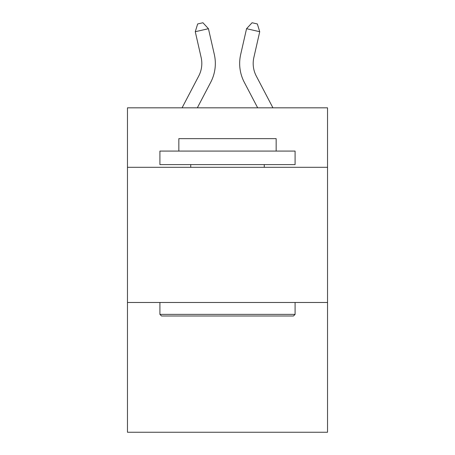 <?xml version="1.0" encoding="UTF-8"?>
<svg xmlns="http://www.w3.org/2000/svg" width="455" height="455" viewBox="0 0 455 455"><rect width="100%" height="100%" fill="white"/><g stroke="black" fill="none" stroke-linecap="round" stroke-linejoin="round"><path stroke-width="0.68" d="M327.532 167.304L327.532 107.824L127.468 107.824L127.468 167.304L327.532 167.304L327.532 432.25L127.468 432.25L127.468 167.304M327.532 302.478L127.468 302.478M182.074 107.824L198.727 76.031A27.038 27.038 0 0 0 201.138 57.478L195.269 31.708L208.447 28.705L214.322 54.475A40.552 40.552 0 0 1 210.705 82.304L197.333 107.824M272.926 107.824L256.273 76.031A27.038 27.038 0 0 1 253.862 57.478L259.731 31.708L246.553 28.705L240.678 54.475A40.552 40.552 0 0 0 244.295 82.304L257.666 107.824M161.531 315.998L159.91 314.377L295.09 314.377L293.469 315.998L161.531 315.998M295.09 151.077L295.09 164.596L159.91 164.596L159.91 151.077L295.09 151.077M178.838 151.077L178.838 138.644L276.162 138.644L276.162 151.077M295.09 302.478L295.09 314.377M159.91 302.478L159.91 314.377M264.27 164.596L264.27 167.304M190.73 164.596L190.73 167.304M256.273 76.031A27.038 27.038 0 0 1 253.862 57.478A27.038 27.038 0 0 0 256.273 76.031A27.038 27.038 0 0 1 253.862 57.478A27.038 27.038 0 0 0 256.273 76.031A27.038 27.038 0 0 1 253.862 57.478A27.038 27.038 0 0 0 256.273 76.031A27.038 27.038 0 0 1 253.862 57.478A27.038 27.038 0 0 0 256.273 76.031A27.038 27.038 0 0 1 253.862 57.478A27.038 27.038 0 0 0 256.273 76.031A27.038 27.038 0 0 1 253.862 57.478A27.038 27.038 0 0 0 256.273 76.031A27.038 27.038 0 0 1 253.862 57.478A27.038 27.038 0 0 0 256.273 76.031A27.038 27.038 0 0 1 253.862 57.478A27.038 27.038 0 0 0 256.273 76.031A27.038 27.038 0 0 1 253.862 57.478A27.038 27.038 0 0 0 256.273 76.031M246.553 28.705L240.678 54.475L246.553 28.705L240.678 54.475L246.553 28.705L240.678 54.475L246.553 28.705L240.678 54.475L246.553 28.705L240.678 54.475L246.553 28.705L240.678 54.475L246.553 28.705L240.678 54.475L246.553 28.705L240.678 54.475L246.553 28.705L240.678 54.475L246.553 28.705L252.07 22.75L257.342 23.95L259.731 31.708M198.727 76.031A27.038 27.038 0 0 0 201.138 57.478A27.038 27.038 0 0 1 198.727 76.031A27.038 27.038 0 0 0 201.138 57.478A27.038 27.038 0 0 1 198.727 76.031A27.038 27.038 0 0 0 201.138 57.478A27.038 27.038 0 0 1 198.727 76.031A27.038 27.038 0 0 0 201.138 57.478A27.038 27.038 0 0 1 198.727 76.031A27.038 27.038 0 0 0 201.138 57.478A27.038 27.038 0 0 1 198.727 76.031M195.269 31.708L197.658 23.95L202.93 22.75L208.447 28.705"/></g></svg>
